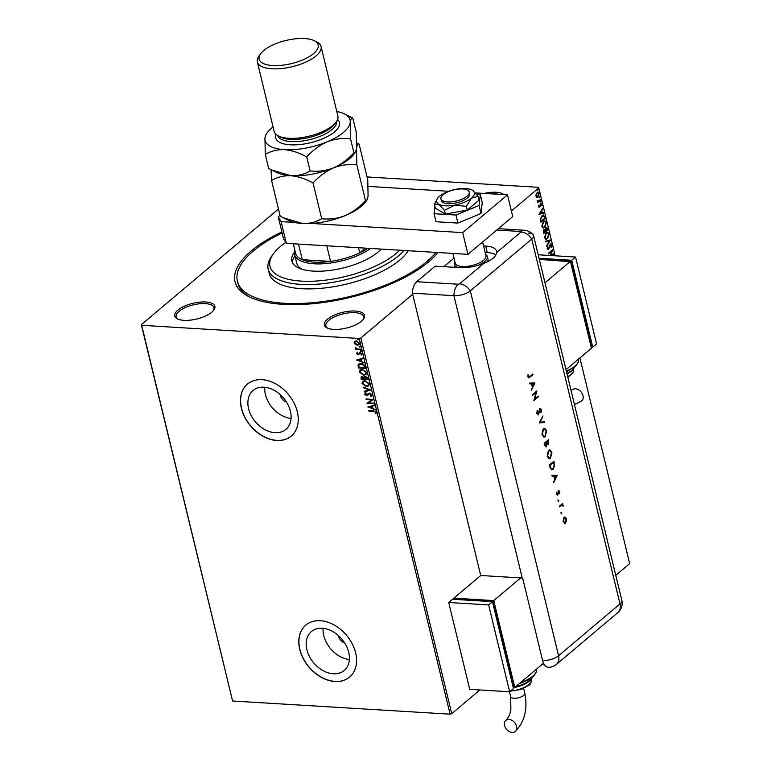 <?xml version="1.0" encoding="UTF-8"?>
<svg xmlns="http://www.w3.org/2000/svg" width="771" height="771" viewBox="0 0 771 771"><rect width="100%" height="100%" fill="white"/><g stroke="black" fill="none" stroke-linecap="round" stroke-linejoin="round"><path stroke-width="1.16" d="M437.995 252.531A108.056 42.318 166.4 0 1 283.092 304.352A108.056 42.318 166.4 0 1 249.245 296.806A108.056 42.318 166.4 0 1 281.897 231.955M435.972 252.406A105.627 41.364 166.4 0 1 284.374 303.273A105.627 41.364 166.4 0 1 237.381 281.145L237.911 283.314A105.627 41.364 -13.6 0 0 250.565 297.423M484.149 193.425A20.644 8.086 166.4 0 1 496.167 192.278A20.644 8.086 166.4 0 1 504.051 194.629M499.03 194.321A19.429 7.604 -13.6 0 0 495.792 193.906A19.429 7.604 -13.6 0 0 492.062 193.906M333.602 329.4A20.644 8.086 166.4 0 1 327.135 327.954A20.644 8.086 166.4 0 1 330.489 317.103A20.644 8.086 166.4 0 1 355.364 311.041A20.644 8.086 166.4 0 1 363.44 319.175A20.644 8.086 166.4 0 1 333.602 329.4M362.968 319.753A19.429 7.604 -13.6 0 0 363.623 316.736A19.429 7.604 -13.6 0 0 354.988 312.669A19.429 7.604 -13.6 0 0 334.874 316.659A19.429 7.604 -13.6 0 0 325.863 325.873A19.429 7.604 -13.6 0 0 327.82 328.263M183.941 320.341A20.644 8.086 166.4 0 1 177.475 318.895A20.644 8.086 166.4 0 1 180.828 308.043A20.644 8.086 166.4 0 1 205.703 301.981A20.644 8.086 166.4 0 1 213.779 310.115A20.644 8.086 166.4 0 1 183.941 320.341M213.307 310.694A19.429 7.604 -13.6 0 0 213.962 307.677A19.429 7.604 -13.6 0 0 205.317 303.61A19.429 7.604 -13.6 0 0 185.213 307.6A19.429 7.604 -13.6 0 0 176.202 316.814A19.429 7.604 -13.6 0 0 178.159 319.204M280.201 394.598A7.286 5.272 -130.1 0 0 286.436 401.99M338.517 635.651A7.286 5.272 -130.1 0 0 344.762 643.053M263.981 387.196A25.453 18.427 -130.1 0 0 253.081 390.502A25.453 18.427 -130.1 0 0 251.163 415.521A25.453 18.427 -130.1 0 0 274.996 432.714A25.453 18.427 -130.1 0 0 285.896 429.408A25.453 18.427 -130.1 0 0 287.824 404.399A25.453 18.427 -130.1 0 0 263.981 387.196M264.761 387.264A25.453 18.427 -130.1 0 0 291.062 418.451M322.307 628.259A25.453 18.427 -130.1 0 0 311.397 631.565A25.453 18.427 -130.1 0 0 309.479 656.574A25.453 18.427 -130.1 0 0 333.313 673.777A25.453 18.427 -130.1 0 0 344.213 670.471A25.453 18.427 -130.1 0 0 346.14 645.462A25.453 18.427 -130.1 0 0 322.307 628.259M323.078 628.317A25.453 18.427 -130.1 0 0 349.379 659.504M320.322 620.722A33.991 24.624 -130.1 0 0 305.759 625.136A33.991 24.624 -130.1 0 0 303.196 658.55A33.991 24.624 -130.1 0 0 335.038 681.525A33.991 24.624 -130.1 0 0 349.6 677.111A33.991 24.624 -130.1 0 0 352.164 643.698A33.991 24.624 -130.1 0 0 320.322 620.722M305.827 625.088A33.991 24.624 -130.1 0 0 303.35 658.492A33.991 24.624 -130.1 0 0 335.163 681.419A33.991 24.624 -130.1 0 0 349.658 677.063M262.005 379.66A33.991 24.624 -130.1 0 0 247.443 384.083A33.991 24.624 -130.1 0 0 244.879 417.496A33.991 24.624 -130.1 0 0 276.722 440.472A33.991 24.624 -130.1 0 0 291.284 436.049A33.991 24.624 -130.1 0 0 293.847 402.635A33.991 24.624 -130.1 0 0 262.005 379.66M247.51 384.025A33.991 24.624 -130.1 0 0 245.033 417.439A33.991 24.624 -130.1 0 0 276.847 440.366A33.991 24.624 -130.1 0 0 291.342 436M412.687 294.262L360.838 337.987L451.729 713.695L450.091 714.177L359.199 338.469L141.691 325.304L232.591 701.003L141.334 324.697L278.476 209.037M355.392 344.492L354.168 342.864L354.621 341.341L356.298 340.888L359.45 343.182L359.026 344.695L357.339 345.177L355.392 344.492L354.168 342.864M360.963 349.812L355.855 349.504L355.72 348.916L356.472 348.964L355.45 347.461L357.33 348.926L360.818 349.224L360.963 349.812M356.751 353.542L357.204 352.463L358.187 354.159L360.288 352.646L362.062 353.976L361.657 355.132L360.452 353.234L358.361 354.737L356.751 353.542L357.455 352.251M357.725 352.829L357.368 353.552M358.621 354.043L359.546 352.79M361.107 354.766L361.705 353.783L360.452 353.234M360.712 353.022L358.361 354.737M365.04 366.659L365.464 368.422L358.476 367.998L358.014 365.049L358.582 364.105L360.934 363.536C362.929 363.575 364.298 364.616 365.04 366.659M364.452 376.489L363.922 377.385L365.415 376.296L367.834 378.204L368.201 379.727L361.214 379.303L361.156 376.874L362.264 376.585L363.922 377.385L364.317 376.595M370.678 389.962L364.278 391.967L364.124 391.331L368.981 389.808L363.228 387.64L363.083 387.003L370.678 389.962M373.877 403.214L374.022 403.792L367.035 403.368L371.333 399.889L366.119 399.571L365.974 398.983L372.962 399.407L368.683 402.896L373.877 403.214M373.55 411.348L368.904 411.068L368.76 410.49L373.472 410.77L376.258 412.312L375.805 413.699L375.188 413.372L375.544 412.273L373.8 411.136L368.904 411.068M450.091 714.177L232.591 701.003M367.931 407.078L374.311 404.968L374.455 405.604L372.412 406.25L372.923 408.379L375.506 409.931L368.133 406.905M366.456 395.176L369.743 393.065L372.017 394.791L370.909 396.41L370.437 395.909L371.314 394.791L369.878 393.653L366.63 395.764L364.673 394.309L365.493 392.911L366.032 393.393L365.387 394.357L366.456 395.176L368.422 393.499M371.651 395.976L370.909 396.41L370.755 395.754M370.437 395.909L371.574 394.569L369.878 393.653M366.032 393.393L365.387 394.357M366.437 386.531L362.033 383.418L362.659 381.308L364.991 380.681L369.367 383.823L368.731 385.905L366.437 386.531L362.033 383.418M363.7 375.226L359.305 372.114L359.932 370.003L362.254 369.376L366.63 372.518L365.994 374.6L363.7 375.226L359.305 372.114M356.568 360.105L362.939 357.995L363.093 358.631L361.05 359.276L361.56 361.416L364.143 362.968L356.771 359.941M361.638 350.959L360.915 351.634L360.221 351.104L360.683 350.66L361.377 351.181L360.915 351.634L361.377 351.181M361.175 351.412L360.221 351.104L360.683 350.66M360.558 346.478L359.835 347.152L359.132 346.622L359.594 346.169L360.298 346.699L359.835 347.152L360.298 346.699M360.086 346.931L359.132 346.622L359.594 346.169M358.785 339.173L358.062 339.838L357.368 339.317L357.831 338.864L358.534 339.385L358.062 339.838L358.534 339.385M358.322 339.625L357.368 339.317L357.831 338.864M536.876 197.154L535.951 196.036L536.115 194.013L538.225 192.027L539.343 193.184L538.177 196.75L537.088 197.193M540.885 199.853L537.618 202.619L537.956 201.626L537.175 200.527L538.505 201.058L540.75 199.275L540.885 199.853L537.541 202.32M537.724 201.617L537.165 201.067M537.194 200.489L538.505 201.058M538.534 206.715L538.727 205.192L539.507 206.532L540.712 203.525L541.955 203.968L541.801 205.539L540.866 204.103L539.661 207.11L538.534 206.715L539.661 207.11L538.919 207.283M539.093 205.298L538.534 206.32L539.507 206.532M540.712 203.525L541.955 203.968L541.396 205.52M541.57 204.373L540.587 204.498M544.962 216.699L545.396 218.472L540.914 222.25L540.355 219.147L542.08 215.629L543.603 214.984L545.396 218.472M546.051 227.532L547.757 228.255L548.123 229.777L543.642 233.555L544.075 229.787L545.203 229.7L546.051 227.532L546.841 227.214M544.075 229.787L545.203 229.7L545.858 230.982L547.526 229.575L546.196 228.12L545.858 230.982M550.6 240.003L546.706 246.219L549.511 240.87L545.666 241.892L545.511 241.246L550.282 239.983M551.092 255.558L553.809 253.254L553.954 253.842L551.863 255.596M550.195 255.5L551.891 250.999L548.547 253.823L548.412 253.235L552.894 249.457L550.677 255.529M555.197 255.799L538.775 187.912L511.404 211.003M579.908 357.956L629.666 563.62L615.759 575.349M479.861 689.968L451.729 713.695M553.79 255.712L554.233 255.008L554.32 255.75M551.438 245.159L550.022 244.715L551.034 245.139L550.022 244.715L549.627 245.274L548.538 249.139L547.159 248.667L547.564 246.556L547.622 248.281L548.374 248.57L550.282 244.147L551.882 244.725L551.313 247.26L551.438 245.159L550.417 244.735L549.145 248.262L547.863 249.409M547.497 246.72L547.227 248.262L548.374 248.57M550.282 244.147L551.024 243.848M547.603 238.663L546.032 239.299L544.528 237.776L546.167 232.832L547.699 232.206L549.231 233.758L547.603 238.663L545.82 239.27M544.866 227.358L543.295 227.994L541.791 226.472L543.43 221.528L544.962 220.901L546.494 222.453L544.866 227.358L543.083 227.965M539.006 214.357L542.871 208.045L541.772 210.666L542.292 212.806L543.921 212.372L544.075 213.008L539.006 214.357M540.384 200.98L540.625 201.954L540.789 201L541.281 201.173L540.529 201.8M539.305 196.489L539.536 197.463L539.7 196.518L540.192 196.692L539.449 197.318M537.532 189.184L537.773 190.158L538.428 189.377L537.676 190.013M367.063 176.945L538.409 187.314L538.775 187.912M141.334 324.697L141.691 325.304M359.199 338.469L360.838 337.987M553.549 253.823L551.467 255.577M548.48 253.524L551.891 250.999M552.412 249.862L550.282 255.5M550.822 243.867L551.882 244.725M551.487 244.706L550.918 247.24M547.227 248.262L547.979 248.541L547.227 248.262M550.186 240.012L546.6 245.747M545.637 241.766L549.511 240.87M547.497 232.206L549.231 233.758M548.827 233.738L547.208 238.634M547.362 232.909L545.907 233.391L544.586 237.343L546.003 238.567M546.311 233.42L544.981 237.362L546.205 238.596L547.458 238.075L548.779 234.172L547.564 232.909L545.907 233.391M546.639 227.223L548.123 229.777M547.728 229.748L543.574 233.256M543.671 229.768L545.617 229.71M546.485 227.946L545.213 229.691M544.933 231.049L543.825 230.346L543.565 232.553L545.396 231.367L544.22 230.365L543.96 232.582M544.326 230.144L543.825 230.346L544.326 230.144M545.801 228.091L546.302 227.898M544.76 220.901L546.494 222.453M546.099 222.434L544.471 227.329M544.625 221.605L543.179 222.087L541.849 226.038L543.266 227.262M543.574 222.115L542.244 226.057L543.468 227.291L544.721 226.77L546.041 222.867L544.827 221.605L543.179 222.087M544.991 218.444L540.837 221.952M543.41 214.993L544.567 216.68M543.748 216.15L541.82 216.198L540.452 219.08L540.828 221.248L544.789 218.27L544.143 216.179L543.189 215.707M540.452 219.08L541.232 221.277M541.82 216.198L540.857 219.099M544.143 216.179L542.215 216.217M542.62 208.652L541.772 210.666M541.377 210.647L542.292 212.806M543.545 212.478L544.075 213.008M543.671 212.989L538.996 214.222M541.377 211.312L539.671 213.374L541.772 212.941L541.377 211.312L540.076 213.394M538.534 206.32L539.112 206.512L538.534 206.32M540.307 203.505L541.55 203.939M541.57 204.913L541.425 205.462M541.165 204.344L540.471 204.074L541.165 204.344M540.192 204.479L540.404 205.414M539.999 205.385L540.124 206.493M539.729 206.474L539.266 207.081M540.625 201.954L540.134 201.78M537.194 200.797L538.1 201.029L537.194 200.797M539.536 197.463L539.045 197.299M538.033 192.027L539.343 193.184M538.948 193.155L538.177 196.75M537.782 196.721L536.481 197.135M537.946 192.711L536.886 193.02L535.961 195.68L537.638 196.133M536.886 193.02L536.356 195.699L538.042 196.162L536.982 196.47M538.042 196.162L538.939 193.521L537.281 193.039L537.753 192.673M537.773 190.158L537.281 189.984M376.007 413.449L375.188 413.372M375.448 413.15L375.535 412.649M375.805 412.061L373.8 411.136M374.427 405.479L372.412 406.25M375.429 409.594L368.239 406.876M372.152 408.09L372.007 406.24L369.608 407.127L372.152 408.09L371.757 406.452L369.608 407.127M373.964 403.561L367.035 403.368M366.119 399.571L371.333 399.889M372.991 399.532L368.683 402.896M371.767 395.87L371.159 396.188M370.697 395.696L371.574 394.569L370.697 395.696M370.128 393.441L368.615 394.492M367.873 395.311L366.63 395.764M366.88 395.542L364.673 394.309M364.924 394.087L365.753 392.69M366.292 393.171L365.647 394.145L366.292 393.171M368.046 393.981L368.548 393.403M370.61 389.847L364.278 391.967M364.538 391.755L364.413 391.244M363.228 387.64L368.981 389.808M362.293 383.206L362.794 381.202M368.856 385.799L366.688 386.319M368.268 385.336L368.914 383.582L365.387 381.047L363.401 381.664M365.126 381.269L363.266 381.761L362.746 383.438L366.292 385.943L368.143 385.452L368.654 383.794L365.387 381.047M368.143 379.486L361.214 379.303M361.474 379.091L361.31 376.778M367.343 379.101L367.439 378.214L365.811 376.662L364.529 377.723L364.75 378.937L367.343 379.101L365.56 376.874L364.529 377.723M364.028 378.898L362.669 376.952L361.792 378.763L364.028 378.898L362.418 377.164L361.647 378.156M359.556 371.901L360.057 369.897M366.119 374.494L363.96 375.014M365.531 374.031L366.177 372.277L362.649 369.752L360.664 370.359M362.389 369.964L360.529 370.465L360.009 372.133L363.555 374.648L365.406 374.147L365.917 372.489L362.649 369.752M365.406 368.191L358.476 367.998M358.737 367.786L358.014 365.049M358.274 364.837L358.708 364.008M361.329 363.902L358.756 365.406L359.055 367.459L364.606 367.796L364.153 365.377L361.329 363.902L359.007 365.184M358.756 365.406L359.334 364.481M364.153 365.377L361.069 364.124M364.606 367.796L363.902 365.589M363.064 358.505L361.05 359.276M364.066 362.621L356.867 359.903M360.789 361.117L360.645 359.267L358.245 360.163L360.789 361.117L360.394 359.479L358.245 360.163M359.007 353.494L359.797 352.578M361.898 354.901L361.204 354.679M361.358 354.554L361.705 353.783L361.358 354.554M360.259 353.128L359.884 353.716L360.259 353.128M358.611 354.525L357.002 353.33M360.905 349.571L355.855 349.504M355.383 347.894L356.472 348.964M354.419 342.652L354.882 341.129M359.141 344.579L357.339 345.177M357.599 344.955L355.653 344.28M358.621 344.117L359.074 342.931L356.703 341.254L355.277 341.726M356.453 341.466L355.142 341.823L354.795 342.902L357.204 344.589L358.505 344.232L358.823 343.153L356.703 341.254M285.762 242.364A70.421 27.573 -13.6 0 0 273.782 253.37A70.421 27.573 -13.6 0 0 301.355 281.107A70.421 27.573 -13.6 0 0 399.706 250.209M404.139 250.479A72.85 28.527 166.4 0 1 300.603 284.354A72.85 28.527 166.4 0 1 268.192 269.098A72.85 28.527 166.4 0 1 272.076 255.664L273.782 253.37M379.467 250.768A43.706 17.116 -13.6 0 0 380.585 249.052M381.115 249.081A47.956 18.783 166.4 0 1 313.199 271.113A47.956 18.783 166.4 0 1 291.862 261.07A47.956 18.783 166.4 0 1 294.551 252.04M237.381 281.145A105.627 41.364 166.4 0 1 282.147 233.006M268.192 269.098L269.243 273.435A72.85 28.527 -13.6 0 0 301.654 288.701A72.85 28.527 -13.6 0 0 408.273 250.729M294.965 255.818A47.956 18.783 -13.6 0 0 292.44 262.651M370.629 248.455A43.706 17.116 166.4 0 1 314.125 263.798A43.706 17.116 166.4 0 1 294.676 254.642L296.777 263.325A43.706 17.116 -13.6 0 0 302.463 269.397M293.298 243.771L295.601 253.274A42.492 16.644 -13.6 0 0 302.271 259.692A42.492 16.644 -13.6 0 0 314.501 262.169A42.492 16.644 -13.6 0 0 330.566 261.408A42.492 16.644 -13.6 0 0 359.758 252.859A42.492 16.644 -13.6 0 0 367.94 248.291M298.493 244.079L302.271 259.692L330.566 261.408L326.788 245.795M294.676 254.642A43.706 17.116 166.4 0 1 294.917 250.459M358.505 247.713L359.758 252.859L365.367 248.127M455.015 267.344A17.001 6.66 166.4 0 1 454.967 267.19L454.341 264.588A17.001 6.66 166.4 0 1 454.938 261.899M454.023 258.092L443.845 266.67M485.624 254.478A17.001 6.66 166.4 0 1 487.388 256.589L488.014 259.201A17.001 6.66 166.4 0 1 487.532 261.687M447.421 201.915A14.572 5.705 -13.6 0 0 462.504 198.928A14.572 5.705 -13.6 0 0 469.26 192.008A14.572 5.705 -13.6 0 0 462.783 188.962A14.572 5.705 -13.6 0 0 447.7 191.95A14.572 5.705 -13.6 0 0 440.935 198.86A14.572 5.705 -13.6 0 0 447.421 201.915M452.895 253.428L455.256 263.21A15.786 6.178 -13.6 0 0 462.282 266.525A15.786 6.178 -13.6 0 0 478.618 263.277A15.786 6.178 -13.6 0 0 485.942 255.789L482.598 241.978M487.388 256.589A17.001 6.66 166.4 0 1 477.557 265.465M458.09 267.537A17.001 6.66 166.4 0 1 454.341 264.588M475.437 192.895L507.491 194.832L512.744 216.555L467.939 254.343L286.349 243.347L283.487 238.547L278.235 216.824L279.998 215.34M278.235 216.824L281.097 221.634L286.349 243.347M507.491 194.832L462.687 232.62L311.455 223.465M294.638 222.453L281.097 221.634M368.162 186.399L448.732 191.275M467.939 254.343L462.687 232.62M434.911 206.426L434.092 213.721L436.039 221.749L457.926 223.079L481.037 213.48L482.251 202.561L480.304 194.533L476.623 194.311M434.092 213.721L455.989 215.042L457.926 223.079M455.989 215.042L479.09 205.452L481.037 213.48M479.09 205.452L480.304 194.533M440.935 198.86L441.359 200.605A14.572 5.705 -13.6 0 0 442.882 202.426A14.572 5.705 -13.6 0 0 459.526 201.963A14.572 5.705 -13.6 0 0 469.684 193.752L469.26 192.008M437.244 198.802L434.42 204.402L438.67 204.17L444.472 210.348L445.378 214.097L467.255 210.078L479.08 200.103L478.174 196.354L472.372 190.177A19.429 7.604 -13.6 0 0 456.403 189.213A19.429 7.604 -13.6 0 0 439.557 196.21A19.429 7.604 -13.6 0 0 437.244 198.802A19.429 7.604 -13.6 0 0 438.67 204.17A19.429 7.604 -13.6 0 0 454.63 205.134L466.349 206.329L467.255 210.078M434.42 204.402L435.326 208.141L445.378 214.097M444.472 210.348L454.63 205.134A19.429 7.604 -13.6 0 0 471.486 198.137L478.174 196.354M466.349 206.329L471.486 198.137A19.429 7.604 -13.6 0 0 472.517 190.264A19.429 7.604 -13.6 0 0 472.372 190.177M522.227 578.009L453.926 295.688A12.143 4.751 -13.6 0 0 470.3 290.898L558.57 655.745L620.009 603.915A12.143 8.789 -130.1 0 1 617.86 612.598L556.421 664.419A12.143 12.143 0 0 1 548.451 667.281A12.134 6.891 -86.5 0 1 542.601 660.554L522.632 578.028A12.143 4.751 166.4 0 1 522.227 578.009L480.719 575.503L412.418 293.173L453.926 295.688L412.418 293.173A12.143 6.891 -86.5 0 1 416.706 281.714L435.162 266.149L460.114 267.653A24.287 9.512 -13.6 0 0 484.034 263.2C491.725 260.29 495.907 256.762 496.582 252.628A24.287 9.512 -13.6 0 0 496.514 251.153A24.287 9.512 -13.6 0 0 485.711 246.065L483.552 245.93M495.869 254.825A24.287 9.512 -13.6 0 0 487.291 252.58L485.132 252.445M416.706 281.714L458.215 284.229A12.143 6.891 -86.5 0 0 453.926 295.688A12.143 4.751 -13.6 0 0 470.3 290.898L531.749 239.068A12.143 4.751 -13.6 0 0 533.156 234.798C530.727 231.994 527.711 230.481 524.087 230.24A12.143 6.891 93.5 0 0 520.733 231.502L496.746 230.047M561.317 512.638L561.847 512.956L561.625 513.91L561.317 512.638L561.847 512.956L561.625 513.91L561.105 513.592M558.281 500.071L558.811 500.389L558.59 501.333L558.281 500.071L558.811 500.389L558.59 501.333L558.059 501.015M557.279 475.215L553.674 482.598L554.657 479.523L553.829 476.073L552.113 476.131L551.93 475.389L557.279 475.215M548.538 450.322L549.819 449.84L551.872 452.269L550.494 458.292L549.26 458.784L547.169 456.297L548.538 450.322M543.304 428.686L544.586 428.204L546.629 430.632L545.261 436.665L544.027 437.147L541.936 434.671L543.304 428.686M540.037 408.563L541.531 409.555L541.271 412.225L541.059 409.873L540.22 409.228L538.553 414.634L536.809 413.478L537.233 410.345L537.271 413.092L538.389 413.94L539.459 409.565L540.577 408.351M537.83 414.017L538.389 413.94M541.059 409.873L539.825 409.208L539.767 410.22M539.363 410.201L538.553 414.634L537.956 414.856M534.958 382.936L531.344 390.319L532.337 387.244L531.498 383.794L529.783 383.852L529.6 383.1L534.958 382.936M458.215 284.229L459.583 283.824A12.143 8.789 -130.1 0 1 470.3 290.898L531.749 239.068A12.143 4.751 -13.6 0 0 533.571 235.608A12.143 4.751 -13.6 0 0 528.174 233.064M529.831 376.576L532.809 374.06L532.973 374.745L528.81 377.944L527.952 376.846L528.029 374.581L528.54 377.086L528.019 376.479L529.831 376.576M532.578 395.388L532.404 394.704L536.886 390.926L534.611 399.06L538.139 396.092L538.303 396.766L533.821 400.544L536.096 392.42L532.578 395.388M539.247 422.961L542.948 415.964L540.211 422.209L544.355 421.766L544.528 422.498L539.247 422.961M548.326 439.827L548.085 444.356L546.918 444.289L546.533 446.737L544.673 445.387L544.172 443.325L548.653 439.547L548.489 444.385L547.323 444.308L545.887 446.987M548.085 444.356L546.918 444.289M549.974 467.313L549.405 464.961L553.886 461.183L554.677 465.27L553.096 469.356L551.824 469.876L549.974 467.313M559.399 491.667L558.127 491.734L557.722 494.905L556.383 494.076L556.44 492.12L557.539 494.24L558.599 490.645L559.794 491.329L559.679 493.141L558.782 491.32L558.165 494.221L557.221 495.107M556.402 492.264L556.373 493.681L557.539 494.24M559.38 506.181L562.657 503.424L562.338 504.513L563.235 506.094L561.799 505.111L559.544 506.865L559.38 506.181M562.772 505.622L561.394 505.082L559.467 506.566M564.748 517.042L566.049 518.796L565.442 523.133L563.061 521.678L564.044 517.38L565.394 517.158L566.444 518.825L566.415 521.389L564.555 523.47M542.225 664.294L544.162 664.409M532.482 374.34L532.973 374.745M532.578 374.725L528.607 377.896M528.068 374.667L528.366 375.949M527.962 375.92L528.019 376.479L529.426 376.556M534.582 383.004L531.209 389.76M529.773 383.813L531.498 383.794M534.091 383.707L531.653 383.756L532.703 386.493L534.091 383.707L532.048 383.775L532.703 386.493M536.452 391.292L534.611 399.06M537.811 396.361L538.303 396.766M537.907 396.747L533.85 400.159M532.501 395.08L536.096 392.42M537.108 410.644L537.618 410.798M537.214 410.77L537.271 413.092M536.876 413.073L537.994 413.921M539.642 408.543L541.531 409.555M541.136 409.536L540.866 412.196M540.654 409.844L539.825 409.208L540.654 409.844M542.726 416.677L540.211 422.209M543.969 421.804L544.528 422.498M544.124 422.469L539.257 422.99M544.384 428.204L546.629 430.632M546.234 430.613L545.261 436.665M544.856 436.637L543.825 437.118M544.268 428.984L543.073 429.351L541.994 434.227L543.902 436.338M545.097 435.981L546.186 431.056L544.471 428.984L543.468 429.37L542.389 434.256L544.104 436.367L545.097 435.981M544.634 444.568L546.36 446.052L546.466 442.217L544.393 443.595L545.964 446.033M546.36 446.052L545.791 446.139M546.629 442.265L548.316 443.71L548.354 440.617L546.523 441.802L547.911 443.682M548.316 443.71L547.747 443.788M546.523 441.802L547.034 442.284M548.354 440.617L546.918 441.831M544.393 443.595L545.03 444.597M546.466 442.217L544.798 443.624M549.617 449.84L551.872 452.269M551.467 452.24L550.494 458.292M550.089 458.273L549.058 458.755M549.501 450.621L548.306 450.977L547.227 455.863L549.135 457.974M550.33 457.617L551.419 452.693L549.704 450.621L548.701 451.006L547.622 455.883L549.337 458.003L550.33 457.617M553.559 461.463L554.677 465.27M554.282 465.241L553.096 469.356M552.701 469.337L551.622 469.847M550.484 468.18L551.949 469.076L552.932 468.672L554.156 465.231L553.588 462.253L549.636 465.231L550.484 468.18L551.757 469.047M553.588 462.253L550.031 465.26L550.88 468.209M556.903 475.293L553.539 482.048M552.103 476.092L553.829 476.073M556.421 475.996L553.973 476.035L555.033 478.781L556.421 475.996L554.378 476.064L555.033 478.781M558.194 490.626L559.794 491.329M559.399 491.3L559.274 493.122M556.373 493.681L557.144 494.221L556.373 493.681M557.876 500.042L558.406 500.36M562.329 503.694L562.82 504.099M561.934 504.485L563.206 505.41M562.801 505.39L562.84 506.075M562.367 505.593L561.394 505.082L562.367 505.593M560.922 512.619L561.452 512.937M565.037 523.104L564.353 523.442M564.69 517.813L563.813 518.045L563.061 521.312L564.873 522.43M563.061 521.312L565.268 522.449L564.391 522.671M565.268 522.449L566.049 519.153L564.208 518.064L563.456 521.341M563.813 518.045L564.488 517.775M574.462 404.63L581.72 400.891A7.286 5.272 -130.1 0 0 582.269 393.73A7.286 5.272 -130.1 0 0 575.445 388.806A7.286 5.272 -130.1 0 0 572.333 389.75L571.032 390.434M566.01 369.675L591.444 348.222L570.434 261.35L539.343 259.47M570.434 261.35L544.991 282.812M539.324 259.384L570.511 261.687M570.974 261.302L591.463 345.996L591 346.381M539.064 258.295L571.716 260.27L592.726 347.143L591.164 347.046M538.206 254.777L575.552 257.032L571.716 260.27M575.552 257.032L596.571 343.905L592.726 347.143M512.137 732.45A7.286 5.272 49.9 0 1 505.323 727.525A7.286 5.272 49.9 0 1 505.872 720.365A7.286 5.272 49.9 0 1 508.985 719.42A7.286 5.272 49.9 0 1 515.809 724.345A7.286 5.272 49.9 0 1 515.259 731.506A7.286 5.272 49.9 0 1 512.137 732.45M543.507 663.214L514.768 687.453L493.748 600.59L520.627 577.913M454.119 599.346L453.84 598.171L493.748 600.59M513.197 687.366L514.768 687.453M513.043 686.701L513.505 686.306L493.016 601.611L455.006 599.395M453.84 598.171L480.719 575.503M492.467 601.669L452.558 599.25L448.722 602.488L469.732 689.361L509.641 691.78L513.486 688.532L492.467 601.669L488.631 604.907L448.722 602.488M509.641 691.78L488.631 604.907M257.331 61.931L274.148 131.417A32.787 12.837 -13.6 0 0 278.456 135.995L281.03 137.257A30.358 11.883 -13.6 0 0 290.532 139.378A30.358 11.883 -13.6 0 0 334.421 124.343L336.127 122.049A32.787 12.837 -13.6 0 0 337.871 116.007L321.064 46.511A32.787 12.837 166.4 0 1 305.856 62.066A32.787 12.837 166.4 0 1 271.912 68.792A32.787 12.837 166.4 0 1 257.331 61.931A32.787 12.837 166.4 0 1 259.075 55.878L260.781 53.584A30.358 11.883 -13.6 0 0 272.674 65.545A30.358 11.883 -13.6 0 0 309.238 56.63A30.358 11.883 -13.6 0 0 314.183 40.67A30.358 11.883 -13.6 0 0 304.67 38.55A30.358 11.883 -13.6 0 0 260.781 53.584M278.456 135.995A32.787 12.837 -13.6 0 0 288.73 138.288A32.787 12.837 -13.6 0 0 336.127 122.049M314.183 40.67L316.746 41.933A32.787 12.837 166.4 0 1 321.064 46.511M365.464 200.527C359.556 207.139 352.752 212.189 345.032 215.668C337.293 218.627 329.506 219.639 321.68 218.704C316.091 222.106 309.663 223.706 302.405 223.503L283.198 217.73L280.21 216.198L271.575 180.51C277.165 177.118 283.593 175.518 290.85 175.721C298.232 176.405 305.634 178.843 313.045 183.026C318.953 176.414 325.757 171.374 333.477 167.885C341.216 164.927 349.003 163.915 356.828 164.849L365.464 200.527L367.025 199.94L368.075 196.229L367.767 179.836L359.132 144.158L356.78 142.934M313.045 183.026L321.68 218.704M356.828 164.849L356.52 148.456C356.973 145.054 357.85 143.618 359.132 144.158M271.055 169.668L271.575 180.51M271.633 169.957L277.155 172.665A43.706 17.116 -13.6 0 0 290.85 175.721A43.706 17.116 -13.6 0 0 333.477 167.885A43.706 17.116 -13.6 0 0 354.043 154.065L355.47 152.157L353.899 152.754C348 159.366 341.196 164.406 333.477 167.885C325.728 170.854 317.951 171.866 310.125 170.931C304.535 174.323 298.107 175.923 290.85 175.721L271.633 169.957L268.645 168.415L265.272 154.451C270.862 151.058 277.29 149.458 284.547 149.661A43.706 17.116 -13.6 0 0 327.174 141.825A43.706 17.116 -13.6 0 0 350.217 122.396A43.706 17.116 -13.6 0 0 344.319 113.848A43.706 17.116 -13.6 0 0 336.782 111.516M283.198 217.73L288.72 220.448A43.706 17.116 -13.6 0 0 302.405 223.503A43.706 17.116 -13.6 0 0 345.032 215.668A43.706 17.116 -13.6 0 0 365.608 201.848L367.025 199.94M273.059 126.936A43.706 17.116 -13.6 0 0 267.431 132.448A43.706 17.116 -13.6 0 0 264.954 138.057A43.706 17.116 -13.6 0 0 284.547 149.661C291.939 150.345 299.341 152.783 306.742 156.966C312.64 150.355 319.454 145.305 327.174 141.825C334.913 138.867 342.7 137.855 350.526 138.79L350.217 122.396C350.67 118.994 351.547 117.558 352.829 118.098L356.202 132.063L356.52 148.456L355.47 152.157M267.431 132.448L266.005 134.356L264.954 138.057L265.272 154.451M352.829 118.098L344.319 113.848M350.526 138.79L353.899 152.754M306.742 156.966L310.125 170.931M496.582 252.628L521.032 232.004L520.733 231.502M459.583 283.824L484.034 263.2M533.571 235.608L621.84 600.455A12.143 4.751 -13.6 0 1 620.009 603.915L531.749 239.068A12.143 8.789 -130.1 0 0 521.032 232.004M487.291 252.58L485.711 246.065M542.601 660.554A12.143 4.751 -13.6 0 0 558.57 655.745A12.143 8.789 -130.1 0 1 556.421 664.419M566.348 371.092A24.287 9.512 -13.6 0 0 578.597 359.132L578.375 362.216L575.667 366.09L566.512 371.786M566.897 373.376A19.429 7.604 -13.6 0 0 574.607 367.035M567.687 376.634A17.001 6.66 -13.6 0 0 573.624 369.54L572.892 372.991L567.851 377.289M505.872 720.365C510.017 715.575 510.017 713.011 510.884 709.696L510.662 696.733A7.286 2.853 -13.6 0 0 513.9 698.266A7.286 2.853 -13.6 0 0 523.731 695.384A7.286 2.853 -13.6 0 0 524.82 693.312C527.865 708.973 524.685 721.704 515.259 731.506M520.521 682.595A24.287 9.512 -13.6 0 0 536.481 669.218L536.462 669.151M515.693 686.672A19.429 7.604 -13.6 0 0 532.491 677.121M510.45 691.095A17.001 6.66 -13.6 0 0 531.498 679.617L531.431 679.338M337.553 119.524A32.787 12.837 166.4 0 1 327.694 136.371A32.787 12.837 166.4 0 1 290.301 144.803A32.787 12.837 166.4 0 1 276.037 134.414M277.666 135.571A30.358 11.883 -13.6 0 0 291.062 141.556A30.358 11.883 -13.6 0 0 322.056 135.513A30.358 11.883 -13.6 0 0 336.638 121.307M524.087 230.24L498.365 228.679M617.86 612.598A12.143 12.143 0 0 0 621.84 600.455M574.867 366.813L572.333 370.552L567.061 374.051M523.644 688.436L524.82 693.312M503.396 691.394L506.586 691.847L521.427 689.361L529.002 685.101C530.275 684.85 531.113 683.019 531.498 679.617M532.751 676.89L530.217 680.639L526.188 683.482L521.562 685.621L513.341 687.934M536.481 669.218L536.259 672.302L533.542 676.177L528.79 679.665L519.037 683.858M509.477 691.866L510.662 696.733"/></g></svg>
